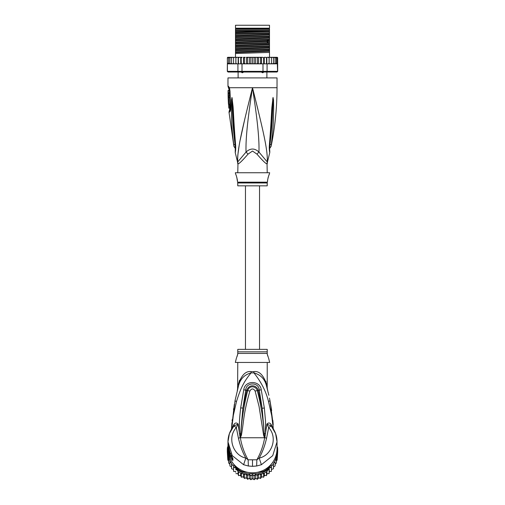<?xml version="1.0" encoding="UTF-8"?>
<svg xmlns="http://www.w3.org/2000/svg" width="505" height="505" viewBox="0 0 505 505"><rect width="100%" height="100%" fill="white"/><g stroke="black" fill="none" stroke-linecap="round" stroke-linejoin="round"><path stroke-width="0.76" d="M235.494 25.25L269.506 25.25L269.506 28.192L235.494 28.192L235.494 25.25M243.808 71.786L242.703 72.676L241.958 72.676L241.03 71.786M263.97 71.786L263.042 72.676L262.297 72.676L261.192 71.786M242.703 72.676L241.958 72.676M263.042 72.676L262.297 72.676M267.221 172.754L267.05 163.79A6.54 6.47 -90 0 1 267.265 162.13C267.871 150.452 263.692 132.537 252.5 87.719C241.308 132.544 237.129 150.439 237.735 162.13A6.54 6.47 -90 0 1 237.95 163.79L237.779 172.754M267.05 163.79C266.255 164.188 262.897 160.975 256.982 154.151L252.5 151.052L248.037 154.126M237.88 162.856A6.54 6.47 90 0 1 237.95 163.79C238.764 164.169 242.122 160.95 248.018 154.151A6.54 1.471 -133.7 0 0 246.03 152.074L237.571 162.13L235.21 152.485L235.305 150.048M227.97 86.273L228.462 86.273A3.27 3.207 89.9 0 0 229.106 88.236L228.626 88.236L227.97 86.273L227.97 77.909L277.03 77.909L277.03 87.719C277.024 107.47 275.048 127.026 271.103 146.381L269.594 148.571M228.462 86.273L229.44 87.719L229.983 91.014L230.678 107.287C230.69 110.096 230.293 111.687 229.491 112.066L228.986 112.066L233.897 146.381L235.406 148.571M229.27 88.343L229.106 88.236A1.635 1.603 90 0 1 229.428 89.208L229.541 89.297M237.659 161.335L237.602 158.873M237.602 158.81L237.823 155.117M237.823 155.111L239.124 145.831M240.222 139.898L244.843 118.82M247.336 108.455L250.947 93.905M232.994 138.919L233.19 140.579M235.437 144.954L235.046 144.689C235.305 148.047 235.374 150.825 235.046 144.689A3.27 0.877 -8.9 0 1 233.701 144.323C233.979 146.999 233.979 146.999 233.701 144.323C230.905 121.61 231.65 114.603 231.334 108.727L231.479 99.965L231.953 97.459L233.039 106.195C233.537 111.895 233.531 119.079 235.582 144.487L235.677 145.49C235.784 148.969 235.627 151.298 235.21 152.485C235.589 151.683 235.74 149.354 235.677 145.49A3.27 0.726 173.7 0 1 235.298 145.2L235.229 150.97M235.046 144.689C232.357 121.762 232.729 114.755 232.275 108.853L231.953 97.629A3.27 2.272 139.5 0 1 231.997 97.49M231.479 99.965A3.27 0.562 3 0 0 231.953 100.097L231.946 97.604A3.27 2.702 109.1 0 1 231.953 97.459M232.388 99.012A3.27 0.41 172.4 0 0 232.092 99.125L235.298 145.2M235.582 144.487A3.27 0.72 173.9 0 1 235.191 144.203M254.855 97.105L257.929 109.516M267.397 158.886L267.347 161.183M269.771 150.97L269.834 151.311C269.796 151.5 269.373 147.138 269.702 145.2L269.702 145.2A3.27 0.726 6.3 0 1 269.323 145.49C269.203 148.823 269.354 151.14 269.784 152.447L269.418 144.487C271.362 120.714 271.412 113.006 271.898 107.18L273.047 97.459L273.521 99.965L273.666 108.828C273.369 114.894 274.032 122.368 271.299 144.323C271.021 146.987 271.021 146.987 271.299 144.323A3.27 0.884 -171.1 0 1 269.954 144.689C269.695 148.022 269.626 150.799 269.954 144.689C272.574 122.526 272.271 115.039 272.725 108.954L273.047 100.097A3.27 0.562 177 0 0 273.521 99.965M269.418 144.487A3.27 0.72 6.1 0 0 269.809 144.203L273.053 97.604A3.27 2.702 70.9 0 0 273.047 97.459M272.612 99.012A3.27 0.41 7.6 0 1 272.908 99.125L273.047 97.629A3.27 2.272 40.5 0 0 273.003 97.49M267.221 163.79L267.429 162.13L258.97 152.074C259.343 139.292 257.664 121.484 252.5 87.719C247.336 121.497 245.657 139.285 246.03 152.074C250.373 148.034 254.69 148.034 258.97 152.074A6.54 1.471 -46.3 0 0 256.982 154.151L256.963 154.126M237.779 182.968L267.221 182.968L267.221 185.84L237.779 185.84L237.685 182.179L267.315 182.179L267.625 180.929C267.177 181.194 268.969 174.174 269.26 174.389L269.67 172.754L235.33 172.754L235.74 174.389C236.17 174.496 237.842 181.503 237.375 180.929L236.769 177.186M269.26 174.389L268.925 175.184M268.692 175.784L268.452 176.485M268.212 177.268L268.003 178.069M236.529 176.422L236.157 175.393M230.375 108.897L229.731 109.048L228.986 112.066M228.411 92.693L229.415 92.693L229.384 90.496L228.064 90.496L228.115 96.878L228.102 95.893L228.487 95.893L228.43 93.671L228.052 93.671L228.386 90.496M229.03 93.671L229.074 92.693M228.487 95.893L229.485 95.893L229.428 93.671L228.43 93.671M228.134 96.878L229.118 96.878L229.087 95.893M229.194 97.364L228.209 97.364C228.803 97.181 229.137 104.434 228.519 104.238L229.504 104.238C230.154 104.44 229.813 97.149 229.194 97.364L229.093 96.878M229.668 108.158L228.809 108.158L228.563 104.238M228.367 100.312L228.348 99.952M228.733 97.364L228.127 97.364L228.437 104.238M230.173 109.888L229.478 110.046M235.494 31.196L235.494 29.34L269.506 29.34L269.506 32.793L235.494 33.886L235.494 31.196L269.506 30.483M235.494 30.483L269.014 30.483M277.03 57.305L277.63 57.696A0.656 0.656 90 0 0 277.03 57.305L275.238 57.305L276.349 57.955L276.349 57.324L276.349 63.826L276.349 63.188L275.238 63.845L275.086 63.188L274.032 63.845L273.439 63.845L273.439 63.188L272.466 63.845L271.431 63.845L271.431 63.188L270.933 63.775M277.681 71.363L267.082 71.363L267.082 63.845L277.321 63.662L277.573 71.363L277.03 72.019L277.681 71.363L277.63 57.955L277.201 57.425L277.201 63.718L277.201 63.188L276.349 63.826M227.97 57.305A0.656 0.656 90 0 0 227.37 57.696L229.762 57.305L227.97 57.305M236.927 63.845L235.879 63.845L237.918 63.845L237.918 71.363L227.427 71.363L227.37 57.955L228.576 57.336M277.573 71.363L276.936 72.019L228.064 72.019L227.319 71.363L227.37 63.845M227.427 71.363L228.064 72.019L227.319 71.363M262.846 72.019L262.991 71.363L242.009 71.363L242.009 63.845L259.81 63.845L260.593 63.188L260.952 63.845L262.991 63.845L262.991 71.363L267.082 71.363L266.589 72.019M242.154 72.019L242.009 71.363L237.918 71.363L238.41 72.019M237.918 63.845L242.009 63.845M262.991 63.845L267.082 63.845M227.427 63.845L235.677 63.845L227.679 63.662M233.935 57.425L233.569 57.305L233.569 57.955L234.459 57.305L236.788 57.305L235.898 57.955L235.879 57.305L235.898 63.188L236.788 63.845L235.898 63.188L235.677 63.845M227.799 57.425L227.799 57.955M255.574 57.305L255.574 63.845L254.709 63.845L254.148 63.188L254.148 57.955L253.504 57.305L262.802 57.305L263.642 57.955L264.273 57.305L264.273 63.845M262.802 57.305L261.514 57.305L261.514 63.845M263.642 63.845L263.642 57.955M265.624 57.305L264.273 57.305L265.624 57.305L266.488 57.955L266.836 57.305L266.836 63.845M266.488 63.845L266.488 57.955M266.836 57.305L268.212 57.305L269.102 57.955L269.152 57.305L269.152 63.845M268.073 63.845L269.102 63.188L269.102 57.955M269.102 63.188L269.121 63.845L269.102 63.188L269.121 63.845L268.212 63.845M269.152 57.305L270.541 57.305L271.431 57.955L271.431 57.305L271.431 63.845L269.323 63.845M271.431 63.188L271.431 57.955M270.541 57.305L272.466 57.305L273.439 57.955L273.439 57.305L273.439 63.845L272.466 63.845M272.498 63.845L273.439 63.188L273.439 57.955M272.466 57.305L274.032 57.305L275.086 57.955L275.086 57.305L275.086 63.845L274.032 63.845M275.086 63.188L275.086 57.955M274.032 57.305L275.238 57.305M276.349 63.188L276.349 57.955M276.349 57.324L277.201 57.955L277.201 57.425M277.201 63.188L277.201 57.955M254.148 63.188L253.504 63.845L252.5 63.845L252.5 57.305L250.291 57.305L250.852 57.955L251.496 57.305L247.122 57.305L248.309 57.305L247.589 57.955L247.122 57.305L246.402 57.305L246.402 63.845M244.407 57.955L245.19 57.305L244.048 57.305L244.407 57.955L244.407 63.188L243.984 63.845M241.358 57.955L242.198 57.305L241.112 57.305L241.358 63.845M238.511 57.955L239.376 57.305L238.373 57.305L238.511 63.845M231.561 57.955L232.534 57.305L231.561 57.305L231.561 63.188L232.534 63.845L231.561 63.188L231.561 63.845L231.561 57.305L229.914 57.305L230.968 57.305L229.914 57.955L229.914 57.305L228.651 57.955L228.651 57.324L228.651 63.826L227.799 63.188M254.148 57.955L254.709 57.305L257.878 57.305L257.411 57.955L256.691 57.305M259.81 57.305L260.593 57.955L260.952 57.305L258.598 57.305L258.598 63.845M268.212 57.305L269.121 57.305L268.212 57.305M236.637 57.311L236.264 57.425M229.939 57.804L229.914 63.845L229.914 57.305M273.382 57.305L272.498 57.305M250.291 57.305L249.426 57.305L249.426 63.845L246.497 63.845M252.5 63.845L251.496 63.845L250.852 63.188L250.291 63.845L249.426 63.845M250.852 63.188L250.852 57.955M253.504 57.305L252.5 57.305L253.504 57.305M255.574 63.845L256.691 63.845L257.411 63.188L257.411 57.955M258.503 63.845L257.878 63.845L257.411 63.188M258.863 63.845L261.016 63.845M260.593 63.188L260.593 57.955M246.137 63.845L244.048 63.845M257.878 63.845L256.691 63.845M254.709 63.845L253.504 63.845M251.496 63.845L250.291 63.845M277.321 63.662L275.238 63.845M245.19 57.305L243.486 57.305L243.486 63.845M245.19 63.845L244.407 63.188M233.569 57.955L233.569 63.188L234.459 63.845L233.569 63.188L233.569 63.845L233.569 57.305L232.534 57.305M242.198 57.305L236.788 57.305M240.727 63.845L240.727 57.305L239.376 57.305M249.426 57.305L248.309 57.305M276.727 63.845L277.22 63.731M248.309 63.845L247.589 63.188L247.589 57.955M247.589 63.188L247.122 63.845M238.164 57.305L238.164 63.845M235.848 57.305L235.848 63.845M230.968 63.845L229.914 63.188M229.762 63.845L228.651 63.188L228.651 63.826M228.651 63.188L228.651 57.955M269.506 33.21L269.506 34.119L235.494 35.432L235.494 34.302L269.506 33.21L269.506 32.793M269.506 34.119L269.506 36.063L235.494 37.155L235.494 35.432M269.506 36.48L269.506 37.389L235.494 38.702L235.494 37.572L269.506 36.48L269.506 36.063M269.506 37.389L269.506 39.333L235.494 40.425L235.494 38.702M269.506 39.75L269.506 42.603L235.494 43.695L235.494 40.842L268.376 39.807L269.506 39.75L269.506 39.333M235.494 47.382L269.506 46.29L269.506 49.143L235.494 50.235L235.494 44.112L269.506 43.02L269.506 42.603M269.506 43.02L269.506 45.873L235.494 46.965M269.506 46.29L269.506 45.873M269.506 49.559L269.506 52.419L235.494 53.505L235.494 50.651L269.506 49.559L269.506 49.143M269.506 57.305L269.506 52.419M235.494 34.302L235.494 33.886M235.494 37.572L235.494 37.155M235.494 44.112L235.494 43.695M235.494 50.651L235.494 50.235M235.494 40.842L235.494 40.425M235.494 57.305L235.494 53.505M269.506 30.849L235.494 32.156M269.506 40.659L235.494 41.972M269.506 31.663L235.494 32.977M269.506 34.933L235.494 36.246M269.506 38.203L235.494 39.516M269.506 41.473L235.494 42.786M269.506 44.743L235.494 46.056M269.506 48.013L235.494 49.326M269.506 51.283L235.494 52.596M269.506 43.929L235.494 45.242M269.506 47.199L235.494 48.512M269.506 50.468L235.494 51.781M235.494 28.93L269.506 28.93M259.532 349.365L259.532 185.84M245.468 185.84L245.468 349.365M228.651 457.423L228.651 459.215L227.799 454.355L227.799 459.834L227.37 452.751A25.181 24.802 -0 0 1 227.319 451.129L227.319 449.822A25.181 24.802 180 0 1 227.427 447.499L228.064 447.581M227.37 452.751A25.181 24.802 -0 0 0 227.427 453.452L229.447 456.899M228.222 452.101L227.427 452.145L227.427 453.452M228.626 454.191L227.427 452.145A25.181 24.802 180 0 1 227.319 449.822M276.936 447.581L277.573 447.499A25.181 24.802 180 0 1 277.681 449.822L277.681 451.129A25.181 24.802 -0 0 1 277.63 452.751A25.181 24.802 -0 0 1 277.573 453.452L277.573 452.145L276.778 452.101M277.681 449.822A25.181 24.802 180 0 1 277.573 452.145L276.374 454.191M277.024 449.179A24.53 24.158 180 0 1 276.936 451.836M228.064 451.836A24.53 24.158 180 0 1 227.976 449.179M244.893 471.613L242.154 471.613L242.009 472.371A25.181 24.802 180 0 1 237.918 470.041L238.41 469.486L237.318 467.617M242.154 471.613A24.53 24.158 180 0 1 238.41 469.486M267.682 467.617L266.589 469.486L267.082 470.041A25.181 24.802 180 0 1 262.991 472.371L262.846 471.613L260.107 471.613M233.714 464.177L237.918 471.348A25.181 24.802 0 0 0 238.511 471.752A25.181 24.802 0 0 0 241.358 473.374A25.181 24.802 -0 0 0 242.009 473.677L262.991 473.677L262.991 472.371L257.121 472.371M247.879 472.371L242.009 472.371L242.009 473.677M266.589 469.486A24.53 24.158 180 0 1 262.846 471.613M269.316 466.235L267.082 470.041L267.082 471.348L271.286 464.177M277.03 446.572L277.573 447.499M237.918 471.348L237.918 470.041L235.684 466.235M227.427 447.499L227.97 446.572A24.53 24.158 180 0 1 227.97 446.243L227.97 448.642A24.53 24.158 -0 0 0 252.5 472.8A24.53 24.158 -0 0 0 277.03 448.642L277.03 441.806L275.597 433.612L271.532 426.473L271.16 424.572L272.965 428.379M262.991 473.677A25.181 24.802 -0 0 0 263.642 473.374A25.181 24.802 -0 0 0 266.488 471.752A25.181 24.802 -0 0 0 267.082 471.348M275.553 456.899L277.573 453.452M236.959 469.719L235.898 469.89L235.734 467.643L233.569 467.598L233.569 465.44L231.561 465.023L231.561 463.034L229.914 462.214L229.914 460.554L229.914 465.97L231.561 467.011M261.079 473.677L260.593 474.725L258.636 473.684L257.411 475.565L255.593 474.283L254.148 475.994L252.5 474.479L250.852 475.994L249.407 474.283L247.589 475.565L246.364 473.684L244.407 474.725L243.921 473.677M272.466 465.168A24.53 24.158 180 0 0 273.439 463.71L273.439 467.011L275.086 465.963L275.086 462.214L274.032 462.7L273.439 463.034L273.439 465.023L271.431 465.44L271.431 467.598L269.266 467.643L269.102 469.89L268.041 469.719M275.086 462.214L275.086 464.316L276.349 462.965L276.349 459.215L275.086 460.554A24.53 24.158 180 0 1 274.032 462.7M277.321 453.913L277.201 456.084L276.349 457.423L276.349 459.215M276.349 457.423L276.349 461.393L277.201 459.828L277.63 452.751M277.03 446.054L277.201 446.862M277.201 459.834L277.201 456.084M277.201 454.355L277.201 458.287M227.824 446.824L227.97 446.06M227.799 446.401L227.799 446.862M227.799 454.355L227.679 453.913M227.799 459.828L228.651 461.393L228.651 462.965L228.651 459.215L229.762 460.194A24.53 24.158 180 0 1 228.273 454.891M230.968 462.7A24.53 24.158 180 0 1 229.914 460.554L229.762 460.194M235.734 467.643L235.898 469.89M235.898 473.639L238.063 473.633L238.511 475.615L238.511 471.752M238.063 471.449L238.063 473.633M238.518 475.628L240.645 475.331L241.358 477.238L241.358 473.374M240.645 473.008L240.645 475.331M241.358 477.238L243.429 476.682L244.407 478.475L244.407 474.725M243.429 473.677L243.429 476.682M244.414 478.488L246.364 477.661L247.589 479.314L247.589 475.565M246.364 473.684L246.364 477.661M247.589 479.314L249.407 478.254L250.852 479.737L250.852 475.994M249.407 474.283L249.407 478.254M250.865 479.75L252.5 478.456L252.5 474.479M252.5 478.456L254.148 479.737L254.148 475.994M254.135 479.75L255.593 478.254L257.424 479.327L258.636 477.661L260.586 478.488L261.571 476.682L263.642 477.244L264.355 475.331L266.495 475.622L266.937 473.633L269.108 473.646L269.266 471.619L271.431 471.342L271.431 467.598M255.593 474.283L255.593 478.254M258.636 473.684L258.636 477.661M257.411 479.314L257.411 475.565M261.571 473.677L261.571 476.682M260.586 478.488L260.593 474.725M264.355 473.008L264.355 475.331M263.642 477.238L263.642 473.374M266.937 471.449L266.937 473.633M266.482 475.628L266.488 471.752M269.266 467.643L269.266 471.619M269.102 473.639L269.102 469.89M270.491 467.554A24.53 24.158 180 0 0 271.431 466.487L271.431 469.41L273.439 468.773L273.439 465.023M228.651 462.971L229.914 464.316M233.569 469.41L231.561 468.773L231.561 465.023M235.734 471.619L233.569 471.348L233.569 467.598M228.374 447.588L228.235 447.588A24.53 24.158 180 0 1 227.97 444.047L227.97 444.558A24.53 24.158 -0 0 0 227.995 445.681L227.97 445.322M227.97 444.64L227.97 445.151A24.53 24.158 -0 0 0 227.982 445.795L227.982 445.284A24.53 24.158 180 0 1 227.97 444.64A24.53 24.158 180 0 1 227.97 444.596M227.97 445.492L228.31 448.863M228.235 447.588L228.235 448.863M227.97 444.047A24.53 24.158 180 0 1 227.976 443.636M229.352 451.23L229.081 451.23A24.53 24.158 180 0 1 228.5 449.04L228.5 449.633A24.53 24.158 180 0 1 228.31 448.667L228.31 449.179A24.53 24.158 0 0 0 228.5 450.144L228.5 450.744A24.53 24.158 0 0 0 229.081 452.928L229.409 453.9A24.53 24.158 0 0 0 230.331 456.091L229.081 451.95L229.617 451.95M229.081 451.23L229.081 451.95M268.294 357.344L267.221 354.037L267.221 349.365L237.779 349.365L237.779 354.03L236.7 357.357M231.423 455.725L231.423 456.091L230.331 456.091M232.054 456.88L231.069 455.668M237.053 356.48L237.388 355.507M237.615 354.718L237.779 353.418L267.221 353.418L267.221 354.03M267.435 354.92L267.795 356.05M264.544 437.5L264.267 435.121L264.418 437.671L263.616 435.291L264.267 435.121C263.408 420.116 261.085 405.281 257.304 390.611L255.113 391.015C253.371 388.257 251.629 388.257 249.887 391.015L247.696 390.611C249.432 384.823 256.338 386.3 257.304 390.611L258.219 390.39C257.178 385.151 249.022 383.447 246.781 390.39L242.886 408.109L245.746 390.094C245.998 381.931 259.002 381.931 259.254 390.094L262.145 408.267L258.219 390.39L261.243 389.765L264.349 408.027L262.145 408.267L264.607 437.576L264.652 436.554L265.024 436.642L264.57 437.759L240.43 437.759L240.733 435.102L240.285 437.683L239.97 436.629L240.348 436.541L242.886 408.109L240.683 407.863L243.757 389.765L247.696 390.611C243.915 405.275 241.598 420.103 240.733 435.102L241.39 435.266L240.456 437.5M263.616 435.291L259.059 406.456L255.113 391.015M241.39 435.266C244.224 419.03 243.082 415.072 249.887 391.015M232.054 457.259L232.268 458.161L230.772 455.971L230.173 456.577A24.53 24.158 180 0 1 227.97 446.565M268.527 357.868L269.67 362.451L235.33 362.451L236.473 357.868M240.43 437.759L240.329 437.74C241.706 445.656 244.3 453.01 248.125 459.809L256.875 459.809C260.7 453.01 263.294 445.656 264.67 437.74L264.57 437.759M265.851 381.37L266.488 385.896C267.789 390.756 267.789 390.756 266.488 385.896L266.798 387.038M267.164 387.486L267.461 389.57M268.123 392.233L268.25 392.745M268.837 395.295L266.564 386.161M270.017 400.913L271.658 410.552M273.186 427.015L272.107 418.071M270.844 411.007L270.421 409.05M272.845 420.387L273.129 423.632M273.218 424.774L269.986 400.743L268.502 401.526C266.116 391.615 261.255 382.07 253.92 372.892C260.656 374.729 264.847 379.066 266.488 385.896L266.779 386.963M248.359 466.008L248.125 459.809L245.809 458.079L243.606 464.714L248.359 466.008L252.5 466.33L256.641 466.008L261.394 464.72L272.725 455.661L277.03 441.812C276.967 435.853 275.029 430.607 271.21 426.062M261.394 464.72L259.191 458.079C271.848 455.422 278.135 437.69 268.673 427.558L271.135 425.974L270.756 423.96C269.531 422.66 268.231 422.698 266.855 424.067L268.673 427.558L266.558 438.239C264.974 445.397 262.518 452.007 259.191 458.079L256.875 459.809L256.641 466.008M231.801 456.375L232.925 458.591A3.27 3.219 180 0 1 232.338 457.328L230.185 453.275L227.97 443.226A24.53 24.158 -0 0 0 230.173 453.238L231.625 456.065M232.262 457.259L232.262 458.363A3.27 3.219 0 0 0 232.925 460.301C232.679 460.68 231.763 459.436 230.173 456.577M232.073 424.427L232.982 417.49M237.779 362.451L237.584 389.387M267.221 387.783L267.221 362.451M266.552 384.16C267.397 388.724 267.397 388.724 266.552 384.16C263.408 375.026 259.198 370.84 253.914 371.611A6.54 0.625 90 0 0 253.92 372.892L251.08 372.892C243.246 382.31 240.298 389.405 236.485 401.582L233.323 415.407L231.612 429.572M266.842 387.196L267.019 387.846M267.031 387.903L267.227 388.654M239.553 380.233L238.499 383.895M271.135 425.974L266.855 424.067L265.024 436.642M240.374 437.538L238.442 438.239C240.134 445.662 242.589 452.278 245.809 458.079C233.159 455.422 226.865 437.69 236.327 427.558L233.865 425.974L238.145 424.067C236.769 422.698 235.469 422.66 234.244 423.96L233.865 425.974L229.396 433.618L227.97 441.812L232.243 455.617L243.606 464.714M238.442 438.239L236.327 427.558L238.145 424.067L239.503 433.618C239.067 421.801 239.585 417.982 240.683 407.863M239.97 436.629L239.503 433.618L240.443 433.53M234.244 423.96L233.865 425.974M234.352 404.303L231.505 429.206L231.953 422.653M232.092 421.069L232.237 419.56M233.48 409.624L233.638 408.57M238.455 386.11L235.008 400.793L236.485 401.582M251.086 371.611C245.802 370.847 241.592 375.026 238.448 384.16C237.602 388.724 237.602 388.724 238.448 384.16L238.511 385.896C240.153 379.066 244.344 374.729 251.08 372.892A6.54 0.625 -90 0 0 251.086 371.611L253.914 371.611M264.557 433.498L265.504 433.587L265.51 420.936L264.349 408.027M243.757 389.765C245.077 379.848 260.189 380.404 261.243 389.765M233.84 424.572L232.035 428.379M273.388 429.572L271.728 415.703L268.502 401.526M270.756 423.96L271.16 424.572M230.223 109.048A1.635 1.597 -90 0 1 229.977 110.046A3.27 3.2 -90 0 0 229.491 112.066M237.786 163.79L237.571 162.13M229.308 88.394L229.39 88.678A3.27 2.058 162.9 0 1 229.44 87.719L277.03 87.719M229.428 89.208L228.954 89.208L228.967 90.496M229.983 91.014L230.204 109.844M269.563 144.954L269.954 144.689M268.376 39.807L266.949 40.823L266.949 41.637L268.376 42.66M236.839 469.726A24.53 24.158 180 0 1 235.822 468.848M245.26 474.208A24.53 24.158 180 0 1 243.978 473.785M248.378 474.94A24.53 24.158 180 0 1 247.052 474.681M251.572 475.268A24.53 24.158 180 0 1 250.221 475.18M254.779 475.18A24.53 24.158 180 0 1 253.428 475.268M257.948 474.681A24.53 24.158 180 0 1 256.622 474.94M261.022 473.785A24.53 24.158 180 0 1 259.74 474.208M269.178 468.848A24.53 24.158 180 0 1 268.161 469.726M276.727 454.891A24.53 24.158 180 0 1 275.238 460.194M232.534 465.168A24.53 24.158 180 0 1 231.561 463.71M234.509 467.554A24.53 24.158 180 0 1 233.569 466.487M233.323 469.347A23.71 23.35 -0 0 0 233.569 469.675L233.316 469.347M235.191 471.575A23.71 23.35 -0 0 0 235.778 472.169L235.191 471.575M238.196 474.245L237.451 473.665A23.71 23.35 -0 0 0 238.196 474.239M239.989 475.451A23.71 23.35 -0 0 0 240.872 475.969L239.982 475.451M242.747 476.903A23.71 23.35 -0 0 0 243.757 477.32L242.741 476.903M246.793 478.285L245.676 477.983A23.71 23.35 -0 0 0 246.793 478.279M249.931 478.835L248.75 478.677A23.71 23.35 -0 0 0 249.924 478.828M251.907 478.961A23.71 23.35 -0 0 0 253.093 478.961L251.9 478.967M255.075 478.828A23.71 23.35 -0 0 0 256.243 478.677L255.069 478.835M258.207 478.279A23.71 23.35 -0 0 0 259.317 477.983L258.207 478.285M261.243 477.32A23.71 23.35 -0 0 0 262.253 476.903L261.243 477.326M265.018 475.451L264.128 475.975A23.71 23.35 -0 0 0 265.011 475.451M266.804 474.239A23.71 23.35 -0 0 0 267.543 473.665L266.804 474.245M269.222 472.169A23.71 23.35 -0 0 0 269.809 471.575L269.222 472.175M271.431 469.675A23.71 23.35 -0 0 0 271.677 469.347L271.431 469.675M231.385 455.661L230.331 455.661M237.779 351.834L267.221 351.834M266.558 438.239L264.626 437.538M252.5 459.885L252.5 466.33M230.173 453.238L230.772 453.313L230.173 453.238M232.925 458.591L232.925 460.301M236.883 28.192L236.883 28.848M268.117 28.192L268.117 28.848M238.107 77.909L238.107 72.019M266.892 77.909L266.892 72.019M228.626 88.236L228.954 89.208M229.39 88.678L229.718 91.007M267.429 162.13L269.79 152.485L269.695 150.048M269.702 145.2L269.809 144.203M267.221 182.968L267.315 182.179M237.685 182.179L237.375 180.929M229.731 109.048L229.421 104.238M267.366 389.185L267.492 389.677M269.455 398.136L269.986 400.743M267.423 389.418L267.738 390.34M227.97 443.226L227.97 441.812C228.033 435.853 229.971 430.607 233.79 426.062M237.262 390.34L238.511 385.896M237.64 389.159L237.798 388.566M238.303 386.653L238.404 386.293M231.505 429.206L235.008 400.793"/></g></svg>
